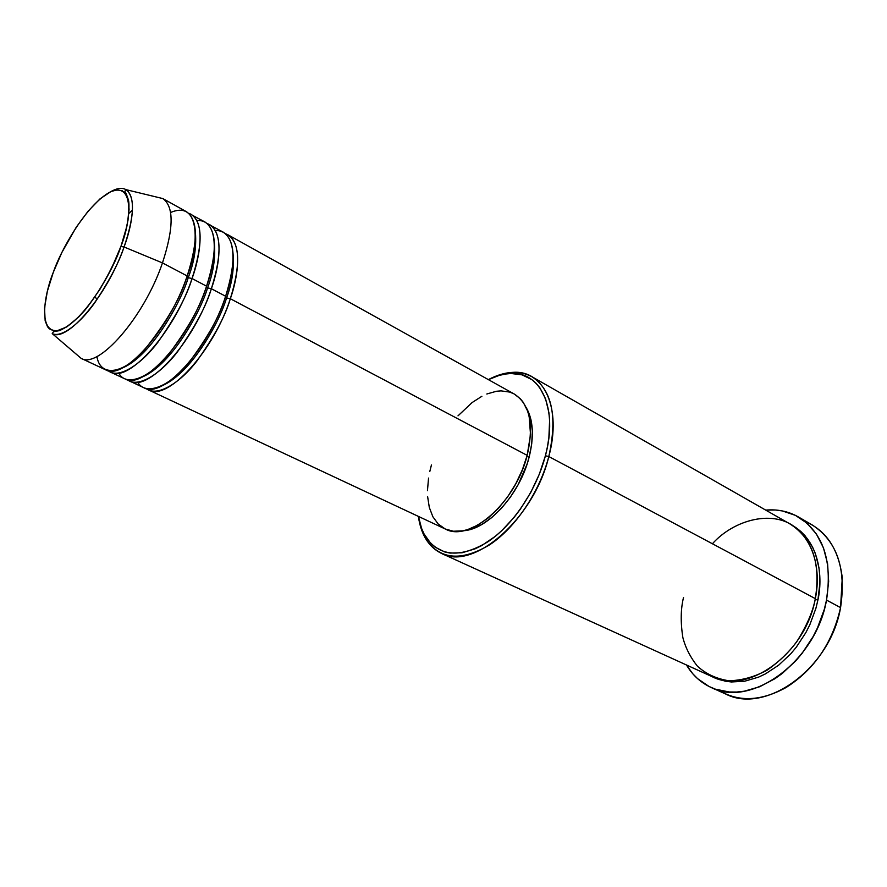 <?xml version="1.0" encoding="UTF-8"?>
<svg xmlns="http://www.w3.org/2000/svg" width="887" height="887" viewBox="0 0 887 887"><rect width="100%" height="100%" fill="white"/><g stroke="black" fill="none" stroke-linecap="round" stroke-linejoin="round"><path stroke-width="1.33" d="M53.298 272.32C59.906 252.473 85.307 204.864 110.93 191.57C135.6 181.746 130.245 223.779 120.876 246.486L111.707 268.04L100.198 288.907L87.458 307.046L78.899 316.781L66.858 326.882L56.701 330.929L53.896 330.895L49.295 328.789L47.532 326.749L45.159 320.839L44.527 307.955L47.344 291.324L53.298 272.32L61.89 252.44L76.249 227.205L88.168 211.095L100.031 198.854L110.93 191.57L117.173 189.84L122.317 190.794L126.131 194.441L128.427 200.706L129.07 209.41L128.005 220.22L125.244 232.749L120.92 246.464C111.418 270.823 99.322 292.178 84.631 310.55C75.34 320.684 66.946 327.381 59.44 330.64L53.519 331.683L52.222 333.601L81.116 358.337L105.62 369.812C123.415 381.144 169.395 329.764 187.179 275.957L162.465 262.918C144.171 317.158 98.313 369.424 81.094 358.326L76.393 354.29L81.116 358.337C98.346 369.391 144.182 317.136 162.465 262.918L124.069 246.985C107.26 295.393 66.968 342.781 52.222 333.601C61.403 338.213 80.229 323.356 94.909 302.522C109.467 280.602 119.191 262.097 124.069 246.985L120.876 246.486C114.368 267.83 85.085 320.85 59.817 330.274C36.567 335.286 44.827 292.632 53.298 272.32L53.109 272.83M225.498 233.713C243.803 240.477 237.949 277.598 230.332 298.731L226.551 297.899C232.826 281.356 234.778 264.714 232.405 247.983C234.778 264.714 232.826 281.356 226.551 297.899C220.442 319.83 192.069 373.161 161.877 385.823C192.069 373.161 220.442 319.83 226.551 297.899L230.332 298.731C213.412 351.751 167.277 401.623 148.484 389.903L146.255 388.584C156.788 397.143 179.473 383.738 196.981 360.909C214.233 336.727 225.353 315.994 230.332 298.731L527.177 455.364L230.332 298.731C240.832 264.481 240.011 243.16 227.881 234.745L225.498 233.713M137.74 382.219C145.457 396.012 168.718 387.198 188.432 363.171C207.846 337.426 220.242 315.107 225.62 296.247L211.361 288.718L225.62 296.247C236.175 261.942 235.421 240.61 223.358 232.228L207.248 223.579C225.32 230.021 219.133 267.397 211.361 288.718C194.065 342.083 147.985 392.619 129.635 381.066L143.805 387.708C162.487 399.383 208.611 349.356 225.62 296.247C234.334 273.229 239.712 230.021 215.353 230.52M209.676 224.622C221.539 232.904 222.105 254.259 211.361 288.718L207.547 287.887C214.111 270.812 216.151 253.837 213.689 236.962C216.151 253.837 214.111 270.812 207.547 287.887C201.305 310.095 171.945 364.934 141.987 377.097C171.945 364.934 201.305 310.095 207.547 287.887L211.361 288.718C206.239 306.115 195.018 327.059 177.688 351.54C160.126 374.658 137.596 388.273 127.373 379.703L129.635 381.066M118.78 373.094C126.032 387.142 149.049 378.383 168.896 354.013C188.454 327.88 201.016 305.272 206.571 286.191L192.058 278.529L206.571 286.191C217.37 251.675 216.871 230.31 205.085 222.072L188.698 213.29C206.538 219.377 199.996 257.03 192.058 278.529C174.373 332.248 128.371 383.461 110.465 372.085L124.867 378.838C143.117 390.347 189.175 339.643 206.571 286.191C215.497 262.896 221.24 219.178 196.859 220.486M191.182 214.332C202.757 222.46 203.056 243.858 192.058 278.529L188.221 277.698C195.073 260.091 197.213 242.794 194.663 225.786C197.213 242.794 195.073 260.091 188.221 277.698C181.824 300.205 151.466 356.574 121.796 368.216C151.466 356.574 181.824 300.205 188.221 277.698L192.058 278.529C186.791 296.07 175.46 317.224 158.052 342.005C140.434 365.422 118.071 379.259 108.17 370.677L110.465 372.085M96.938 356.474C99.843 376.343 121.486 375.689 144.182 350.21C166.579 322.158 180.915 297.4 187.179 275.957C198.244 241.231 198.012 219.832 186.503 211.727L162.842 198.566C173.974 206.471 173.852 227.926 162.465 262.918L187.179 275.957C197.956 249.968 202.303 198.954 170.603 212.492M441.482 553.41L711.973 676.604C747.486 695.519 805.729 653.641 815.33 598.636L548.809 456.539L545.405 455.774C536.424 490.245 512.963 525.115 487.861 541.813C460.874 557.967 440.429 556.748 426.536 538.154C422.556 532.167 419.861 524.927 418.453 516.422L421.547 528.286L424.053 533.963L430.749 543.387L434.896 547.024L444.598 551.902L450.086 553.078L462.083 552.767L475.044 548.853L481.73 545.56L495.179 536.424L501.776 530.659L514.393 517.021L520.259 509.293L530.781 492.418L539.285 474.312L545.405 455.774L547.479 446.593L548.876 437.613L549.607 420.649L548.942 412.832L545.605 398.917L539.817 387.719L536.081 383.273L531.845 379.636L522.099 374.857L510.979 373.494L505.047 374.081L498.949 375.489L488.415 379.658C496.143 375.833 503.594 373.782 510.779 373.505C540.704 371.365 558.322 408.197 545.405 455.774L548.809 456.539C533.952 518.873 473.237 571.217 441.482 553.41C428.72 547.102 421.015 534.761 418.376 516.389C419.706 525.991 422.567 534.129 426.98 540.782C441.205 559.885 462.149 561.183 489.824 544.685C515.569 527.61 539.64 491.886 548.809 456.539L815.33 598.636C819.499 579.1 818.513 547.789 796.615 528.53C774.484 508.905 734.181 519.316 712.416 543.764M804.864 521.39C826.263 530.348 838.725 549.142 842.262 577.781L840.566 607.617C832.516 642.887 814.377 669.508 786.137 687.469C760.846 701.362 738.306 702.249 718.525 690.141L725.488 693.922C765.304 714.889 830.232 668.72 840.566 607.617L826.518 600.1C815.918 661.647 750.768 708.403 711.097 687.458C700.763 682.702 692.559 675.218 686.46 664.984L692.714 673.688L697.614 678.677L709.001 686.46L715.388 689.166L729.291 691.982L736.676 692.048L744.248 691.206L759.671 686.749L774.916 678.721L782.256 673.444L795.972 660.627L802.192 653.209L813.002 636.766L817.47 627.918L824.267 609.48L826.518 600.1L840.566 607.617C846.42 568.445 836.907 540.848 812.004 524.827L798.344 516.933C823.158 532.921 832.549 560.639 826.518 600.1L828.658 581.506L827.604 563.822L823.446 547.8L816.439 534.074L806.937 523.142L795.406 515.358L782.334 510.934L775.393 510.003L765.703 510.103C777.566 509.06 788.454 511.344 798.344 516.933M817.914 600.011L819.854 583.48L819.754 575.463L818.956 567.735L815.319 553.444L812.525 547.013L805.185 535.914L800.717 531.335L791.304 524.738C820.608 541.07 822.792 578.956 817.914 600.011L815.175 599.435L817.914 600.011L815.896 608.349L809.842 624.736L805.873 632.586L796.282 647.211L790.76 653.808L778.586 665.239L765.348 673.932L758.518 677.147L744.781 681.194L731.442 681.97L725.078 681.149L713.303 677.18M445.274 528.996C469.533 542.777 515.657 502.752 527.177 455.364L522.41 469.689L515.824 483.681L507.719 496.731L498.439 508.273L488.382 517.82L477.993 525.015L467.704 529.583L462.737 530.836L453.39 531.235L445.274 528.996L148.484 389.903M529.073 457.37L526.933 456.251L529.073 457.37L527 464.3L518.119 484.723L510.28 497.319L501.31 508.462L491.586 517.698L481.53 524.649L471.574 529.062L463.236 530.736C487.595 529.794 519.826 494.536 529.073 457.37C534.24 436.482 533.298 419.884 526.235 407.61L530.947 419.684L532.355 431.06L531.723 443.799L529.073 457.37M94.643 297.378L97.515 298.797L94.643 297.378M128.848 213.468L132.451 210.042L128.848 213.468M162.465 262.918C173.852 227.948 173.974 206.505 162.853 198.577L125.899 189.618C135.201 196.604 134.591 215.729 124.069 246.985L162.465 262.918M683.522 597.461C680.684 609.003 680.473 622.408 682.89 637.686C685.562 647.898 690.408 657.4 697.426 666.192C705.952 673.954 716.408 678.799 728.792 680.761C741.854 680.473 754.66 676.914 767.222 670.095C778.886 661.868 788.698 652.455 796.648 641.866C806.782 625.734 813.013 611.331 815.33 598.636C820.852 563.19 812.414 538.309 790.051 523.995L531.89 376.709C552.024 389.936 557.668 416.557 548.809 456.539C562.025 407.776 543.853 370.09 513.174 372.329C505.191 372.651 496.92 375.079 488.349 379.625C504.792 371.021 519.305 370.045 531.89 376.709M445.108 528.918L438.189 524.006L432.878 516.755L429.319 507.486L427.612 496.587M427.456 490.644L428.554 478.071M429.785 471.551L431.448 464.943M458.002 415.848L472.072 402.587L481.896 396.278M486.819 393.994L496.443 391.267L501.066 390.879L509.681 392.076L513.595 393.684M514.283 394.05L520.436 398.851L523.286 402.376L527.665 411.18L529.151 416.38L530.526 434.586L527.177 455.364C534.14 424.629 529.861 404.195 514.316 394.061L227.881 234.745M186.924 276.689L188.221 277.698M206.316 286.933L207.547 287.887M225.365 297.001L226.551 297.899M125.899 189.618L124.89 191.37C125.522 193.244 124.867 189.496 128.493 200.196C129.48 204.487 128.97 213.102 126.941 226.03L120.92 246.464L124.069 246.985C131.054 228.436 137.884 197.369 125.899 189.618C122.107 187.445 117.062 188.122 110.786 191.625M426.98 540.782L426.536 538.154M725.488 693.922L711.097 687.458M513.174 372.329L510.779 373.505"/></g></svg>
